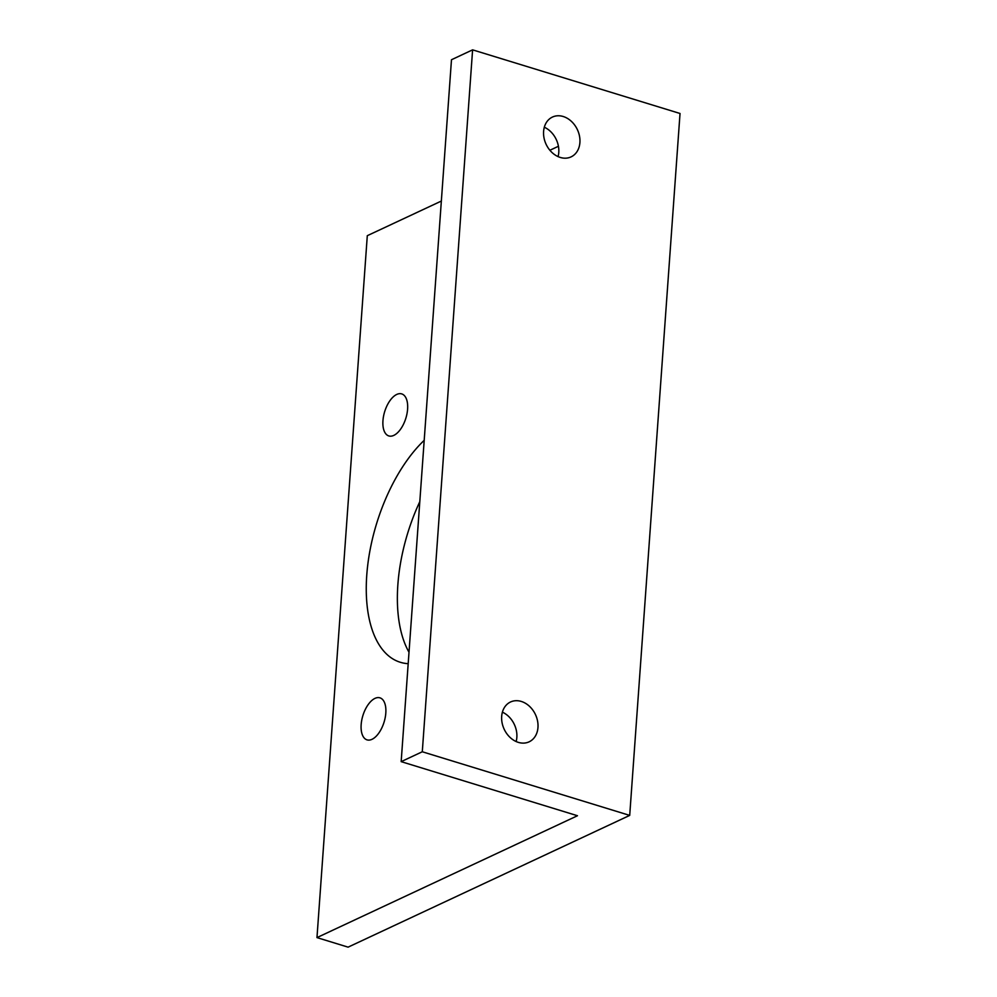 <?xml version="1.0" encoding="UTF-8"?>
<svg xmlns="http://www.w3.org/2000/svg" width="997" height="997" viewBox="0 0 997 997"><rect width="100%" height="100%" fill="white"/><g stroke="black" fill="none" stroke-linecap="round" stroke-linejoin="round"><path stroke-width="1.5" d="M316.971 937.604L577.475 815.733L401.168 761.646L451.479 59.733L472.603 49.85L680.029 113.484L629.705 815.396L348.09 947.15L316.971 937.604L367.295 235.691L441.359 201.045M549.895 150.26L558.432 146.272M409.007 652.237A125.634 63.359 107.1 0 1 419.812 501.641M424.199 440.325A125.634 63.359 -72.9 0 0 367.432 567.729A125.634 63.359 -72.9 0 0 400.333 662.282A125.634 63.359 -72.9 0 0 408.197 663.666M390.375 400.071A21.984 11.092 -72.9 0 0 382.898 421.656A21.984 11.092 -72.9 0 0 388.818 435.938A21.984 11.092 -72.9 0 0 400.158 429.769A21.984 11.092 -72.9 0 0 407.648 408.184A21.984 11.092 -72.9 0 0 401.716 393.902A21.984 11.092 -72.9 0 0 390.375 400.071M366.049 739.462A21.984 11.092 -72.9 0 0 367.033 739.874A21.984 11.092 -72.9 0 0 383.758 723.112A21.984 11.092 -72.9 0 0 380.916 698.236A21.984 11.092 -72.9 0 0 379.932 697.838A21.984 11.092 -72.9 0 0 363.207 714.6A21.984 11.092 -72.9 0 0 366.049 739.462M502.388 712.157A21.984 17.273 -115.1 0 1 516.845 737.356A21.984 17.273 -115.1 0 1 516.134 741.544M544.312 127.23A21.984 17.273 -115.1 0 1 558.781 152.429A21.984 17.273 -115.1 0 1 558.058 156.616M401.168 761.646L422.292 751.763L472.603 49.85M422.292 751.763L629.705 815.396M537.969 727.474A21.984 17.273 64.9 0 0 529.457 706.275A21.984 17.273 64.9 0 0 510.501 702A21.984 17.273 64.9 0 0 501.678 716.345A21.984 17.273 64.9 0 0 510.19 737.543A21.984 17.273 64.9 0 0 529.133 741.818A21.984 17.273 64.9 0 0 537.969 727.474M579.905 142.546A21.984 17.273 64.9 0 0 571.381 121.347A21.984 17.273 64.9 0 0 552.438 117.06A21.984 17.273 64.9 0 0 543.602 131.417A21.984 17.273 64.9 0 0 552.126 152.616A21.984 17.273 64.9 0 0 571.069 156.89A21.984 17.273 64.9 0 0 579.905 142.546"/></g></svg>
